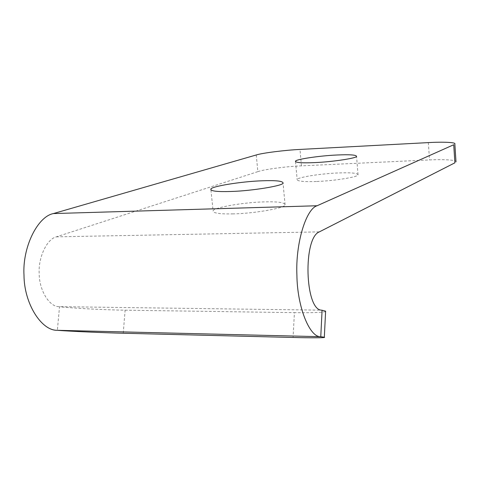 <?xml version="1.0" encoding="UTF-8"?>
<svg xmlns="http://www.w3.org/2000/svg" width="480" height="480" viewBox="0 0 480 480"><rect width="100%" height="100%" fill="white"/><g stroke="black" fill="none" stroke-linecap="round" stroke-linejoin="round"><path stroke-width="0.36" stroke-dasharray="2.4 1.8" d="M325.596 311.586C322.098 312.54 311.706 312.888 294.42 312.642L293.07 337.47M123.246 333.246L125.118 310.182C106.77 310.014 71.958 308.208 59.514 306.75L57.366 330.318M125.118 310.182L294.42 312.642M256.254 154.974L257.85 171.642L56.358 236.838C46.926 239.022 38.166 257.37 39.18 273.726C39.252 290.19 49.152 306.492 58.644 306.654L321.48 310.164M257.85 171.642C263.604 169.458 286.968 166.38 301.44 165.858L429.522 159.924C443.784 159.15 457.668 160.008 455.964 161.97M316.32 181.488C303.804 181.914 297.408 181.29 297.144 179.616C296.562 177.474 320.868 173.55 338.172 172.968C350.82 172.476 357.438 173.082 358.026 174.78C359.184 176.814 334.062 180.966 316.32 181.488M233.244 213.87C219.648 214.164 212.928 213.162 213.09 210.864C213.048 207.63 243.546 202.338 263.964 201.894C277.764 201.504 284.796 202.476 285.06 204.816C286.05 207.852 254.298 213.558 233.244 213.87M56.358 236.838L319.35 231.876M428.334 142.608L429.522 159.924M301.44 165.858L299.988 149.436M358.026 174.78L356.55 156.294M295.542 161.688L297.144 179.616M285.06 204.816L283.056 183.012M210.936 190.002L213.09 210.864"/><path stroke-width="0.72" d="M454.806 144C456.528 142.296 442.632 141.756 428.334 142.608L299.988 149.436C285.486 150.078 262.05 153.03 256.254 154.974L53.376 213.57C37.53 216.588 22.254 247.398 24 275.352C24.138 303.48 41.322 330.684 57.204 330.306L57.366 330.318C69.9 331.296 104.856 332.844 123.246 333.246L293.07 337.47C310.782 337.938 326.898 337.914 324.324 337.23L320.766 336.708L322.086 310.26L325.614 311.148L325.596 311.586M320.766 336.708L320.652 336.696C309.564 337.32 297.21 306.81 296.898 275.046C295.446 243.48 306.024 208.902 317.082 205.752L453.726 144.738L454.896 162.816L319.35 231.876C302.904 237.834 304.902 309.888 321.48 310.164L322.086 310.26M336.684 155.016C349.356 154.428 355.98 154.854 356.55 156.294C357.684 158.022 332.466 161.922 314.688 162.606C302.142 163.14 295.746 162.696 295.5 161.268C294.948 159.438 319.344 155.754 336.684 155.016M261.96 180.798C275.79 180.276 282.822 181.014 283.056 183.012C284.01 185.598 252.108 190.926 231.006 191.478C217.374 191.91 210.654 191.142 210.852 189.174C210.864 186.402 241.494 181.452 261.96 180.798M57.204 330.306L320.652 336.696M53.376 213.57L317.082 205.752M325.614 311.148L324.324 337.23M454.842 143.928L456 161.886M295.5 161.268L295.542 161.688M210.852 189.174L210.936 190.002"/></g></svg>
